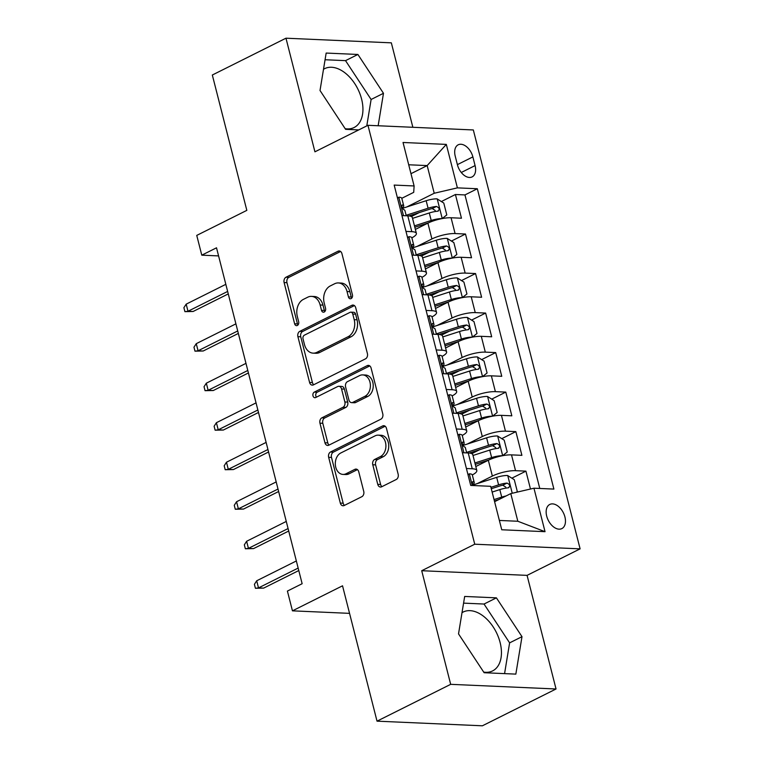 <?xml version="1.0" encoding="UTF-8"?>
<svg xmlns="http://www.w3.org/2000/svg" width="764" height="764" viewBox="0 0 764 764"><rect width="100%" height="100%" fill="white"/><g stroke="black" fill="none" stroke-linecap="round" stroke-linejoin="round"><path stroke-width="1.15" d="M351.115 298.59A2.903 2.139 -87.5 0 0 352.443 294.856L341.938 253.648A4.145 3.056 -87.5 0 0 339.226 250.955A4.145 3.056 -87.5 0 0 338.06 251.213L286.013 277.227A4.145 3.056 -87.5 0 0 284.113 282.556L294.618 323.774A2.903 2.139 -87.5 0 0 296.508 325.655A2.903 2.139 -87.5 0 0 297.33 325.474A2.903 2.139 -87.5 0 0 298.657 321.749L297.301 316.411A13.255 9.77 -87.5 0 1 303.394 299.373L307.73 297.206A13.255 9.77 -87.5 0 1 311.473 296.375A13.255 9.77 -87.5 0 1 320.145 304.989L321.501 310.327A2.903 2.139 -87.5 0 0 323.401 312.209A2.903 2.139 -87.5 0 0 324.222 312.027A2.903 2.139 -87.5 0 0 325.55 308.303L324.194 302.974A13.255 9.77 -87.5 0 1 330.287 285.927L334.622 283.759A13.255 9.77 -87.5 0 1 338.366 282.938A13.255 9.77 -87.5 0 1 347.037 291.552L348.394 296.881A2.903 2.139 -87.5 0 0 350.294 298.772A2.903 2.139 -87.5 0 0 351.115 298.59M483.688 672.081A32.909 20.571 63.4 0 0 492.608 670.907A32.909 20.571 63.4 0 0 500.095 642.448A32.909 20.571 63.4 0 0 463.175 612.031A32.909 20.571 63.4 0 0 462.01 612.69M564.921 516.922A13.504 8.442 63.4 0 0 549.774 504.45A13.504 8.442 63.4 0 0 546.699 516.12A13.504 8.442 63.4 0 0 561.846 528.602A13.504 8.442 63.4 0 0 564.921 516.922M323.497 69.304A32.909 20.571 -116.6 0 1 324.662 68.645A32.909 20.571 -116.6 0 1 361.592 99.062A32.909 20.571 -116.6 0 1 354.095 127.521A32.909 20.571 -116.6 0 1 345.185 128.686M377.76 484.357A4.145 3.056 -87.5 0 0 380.472 487.05A4.145 3.056 -87.5 0 0 381.647 486.792L396.249 479.496A4.145 3.056 -87.5 0 0 398.149 474.167L386.479 428.394A4.145 3.056 -87.5 0 0 383.776 425.701A4.145 3.056 -87.5 0 0 382.602 425.959L330.554 451.982A4.145 3.056 -87.5 0 0 328.654 457.311L340.314 503.084A4.145 3.056 -87.5 0 0 343.026 505.768A4.145 3.056 -87.5 0 0 344.201 505.51L361.84 496.695A4.145 3.056 -87.5 0 0 363.74 491.376L358.746 471.78A4.145 3.056 -87.5 0 0 356.034 469.086A4.145 3.056 -87.5 0 0 354.868 469.344L346.121 473.718A11.078 8.165 -87.5 0 1 342.988 474.415A11.078 8.165 -87.5 0 1 335.377 465.133A11.078 8.165 -87.5 0 1 340.83 452.966L375.095 435.843A11.078 8.165 -87.5 0 1 378.228 435.146A11.078 8.165 -87.5 0 1 385.839 444.428A11.078 8.165 -87.5 0 1 380.386 456.595L374.675 459.45A4.145 3.056 -87.5 0 0 372.775 464.77L377.76 484.357L380.615 484.491A4.145 3.056 -87.5 0 0 381.933 486.649M412.866 127.292L391.34 42.841L285.975 38.2L212.325 75.015L246.829 210.367L196.749 235.407L201.782 255.166L216.518 247.803L302.143 583.715L287.407 591.078L292.45 610.837L349.549 613.358M450.674 684.334L556.039 688.985L527.074 575.368L421.709 570.718L450.674 684.334L377.024 721.159L342.53 585.807L292.45 610.837M421.709 570.718L474.74 544.207L367.962 125.306L473.327 129.956L580.105 548.858L474.74 544.207M285.975 38.2L314.93 151.816L367.962 125.306M365.498 358.851A4.145 3.056 -87.5 0 0 367.398 353.531L355.728 307.758A4.145 3.056 -87.5 0 0 353.025 305.065A4.145 3.056 -87.5 0 0 351.851 305.323L299.803 331.347A4.145 3.056 -87.5 0 0 297.903 336.666L309.573 382.439A4.145 3.056 -87.5 0 0 312.275 385.132A4.145 3.056 -87.5 0 0 313.45 384.875L365.498 358.851M371.103 368.076L382.774 413.849A4.145 3.056 -87.5 0 1 380.873 419.178L328.826 445.192A4.145 3.056 -87.5 0 1 327.651 445.45A4.145 3.056 -87.5 0 1 324.948 442.757L319.954 423.17A4.145 3.056 -87.5 0 1 321.854 417.851L342.96 407.298A4.145 3.056 -87.5 0 0 344.86 401.969L341.556 388.971A4.145 3.056 -87.5 0 0 338.844 386.288A4.145 3.056 -87.5 0 0 337.669 386.546L315.694 397.528A2.903 2.139 -87.5 0 1 314.873 397.71A2.903 2.139 -87.5 0 1 312.887 395.284A2.903 2.139 -87.5 0 1 314.31 392.094L367.226 365.641A4.145 3.056 -87.5 0 1 368.401 365.383A4.145 3.056 -87.5 0 1 371.103 368.076M556.039 688.985L482.39 725.8L377.024 721.159M530.483 489.017L525.928 471.14L511.861 478.178M477.347 483.574L492.36 476.067A16.875 4.326 -14.3 0 1 515.538 470.681L511.508 454.876L521.898 455.334L515.853 431.622L501.786 438.651M471.789 453.654L479.697 449.7M467.281 444.056L482.285 436.55A16.875 4.326 -14.3 0 1 505.462 431.163L501.432 415.358L511.832 415.817L505.787 392.104L491.72 399.133M461.714 414.136L469.621 410.182M457.206 404.538L472.219 397.032A16.875 4.326 -14.3 0 1 495.387 391.646L491.357 375.84L501.757 376.299L495.712 352.586L481.645 359.615M451.639 374.618L459.546 370.664M447.131 365.02L462.144 357.514A16.875 4.326 -14.3 0 1 485.312 352.128L481.291 336.322L491.682 336.781L485.637 313.068L471.569 320.097M441.563 335.1L449.48 331.146M437.056 325.502L452.068 317.996A16.875 4.326 -14.3 0 1 475.246 312.61L471.216 296.795L481.606 297.253L475.561 273.55L461.494 280.579M431.488 295.582L439.405 291.619M426.981 285.984L441.993 278.478A16.875 4.326 -14.3 0 1 465.171 273.092L461.141 257.277L471.531 257.735L465.486 234.023L455.096 233.564A16.875 4.326 165.7 0 0 431.918 238.96L416.915 246.466M421.422 256.064L429.33 252.101M451.419 241.061L465.486 234.023M511.508 454.876A16.875 4.326 165.7 0 0 488.33 460.262L475.81 466.527M501.432 415.358A16.875 4.326 165.7 0 0 478.254 420.744L465.734 427.009M491.357 375.84A16.875 4.326 165.7 0 0 468.189 381.226L455.659 387.491M481.291 336.322A16.875 4.326 165.7 0 0 458.113 341.709L445.593 347.964M471.216 296.795A16.875 4.326 165.7 0 0 448.038 302.191L435.518 308.446M461.141 257.277A16.875 4.326 165.7 0 0 437.963 262.673L425.443 268.928M455.22 156.114L457.435 164.814A13.083 8.175 63.4 0 0 472.114 176.904A13.083 8.175 63.4 0 0 475.084 165.587L472.868 156.897A13.083 8.175 63.4 0 0 458.199 144.807A13.083 8.175 63.4 0 0 455.22 156.114M499.369 520.446L517.83 521.258L510.782 493.601L533.95 488.206L553.89 489.084L477.328 188.746L457.397 187.868L434.219 193.254L406.84 206.939M533.95 488.206L545.038 531.677L501.747 529.767L490.669 486.305L470.729 485.426L394.176 185.079L414.107 185.958L403.029 142.486L446.319 144.396L457.397 187.868M539.776 488.463L464.961 194.925L455.42 194.505L461.466 218.218L451.066 217.759A16.875 4.326 165.7 0 0 427.897 223.145L415.368 229.41M407.518 237.423L408.988 236.697A11.183 2.865 -14.3 0 1 411.872 237.833A16.875 4.326 165.7 0 0 416.38 233.383A16.875 4.326 165.7 0 0 411.815 231.664L405.98 231.406M416.38 233.383L412.35 217.578A16.875 4.326 165.7 0 0 407.785 215.849L401.959 215.591M466.422 468.513L472.248 468.771A16.875 4.326 -14.3 0 1 476.822 470.5A16.875 4.326 -14.3 0 1 472.314 474.941A11.183 2.865 -14.3 0 0 469.421 473.814L468.046 474.893M476.822 470.5L472.792 454.685A16.875 4.326 165.7 0 0 468.217 452.966L462.392 452.708M456.347 428.996L462.182 429.253A16.875 4.326 -14.3 0 1 466.747 430.982A16.875 4.326 -14.3 0 1 462.239 435.423A11.183 2.865 -14.3 0 0 459.355 434.286L457.98 435.375M466.747 430.982L462.717 415.167A16.875 4.326 165.7 0 0 458.152 413.448L452.326 413.19M446.281 389.478L452.107 389.736A16.875 4.326 -14.3 0 1 456.671 391.454A16.875 4.326 -14.3 0 1 452.164 395.895A11.183 2.865 -14.3 0 0 449.28 394.768L447.905 395.857M456.671 391.454L452.641 375.649A16.875 4.326 165.7 0 0 448.076 373.93L442.251 373.672M436.206 349.96L442.031 350.218A16.875 4.326 -14.3 0 1 446.606 351.937A16.875 4.326 -14.3 0 1 442.089 356.377M446.606 351.937L442.576 336.131A16.875 4.326 165.7 0 0 438.001 334.412L432.176 334.154M426.131 310.442L431.956 310.7A16.875 4.326 -14.3 0 1 436.531 312.419A16.875 4.326 -14.3 0 1 432.013 316.859M436.531 312.419L432.5 296.613A16.875 4.326 165.7 0 0 427.926 294.894L422.1 294.637M416.055 270.924L421.881 271.182A16.875 4.326 -14.3 0 1 426.455 272.901A16.875 4.326 -14.3 0 1 421.948 277.342A11.183 2.865 -14.3 0 0 419.054 276.215L417.679 277.303M426.455 272.901L422.425 257.096A16.875 4.326 165.7 0 0 417.851 255.367L412.025 255.119M465.171 273.092L475.561 273.55M475.246 312.61L485.637 313.068M485.312 352.128L495.712 352.586M495.387 391.646L505.787 392.104M505.462 431.163L515.853 431.622M515.538 470.681L525.928 471.14M510.782 493.601L494.594 501.69M434.219 193.254L427.171 165.587L408.711 164.776M410.984 173.686L427.171 165.587L446.319 144.396M397.442 197.905L398.913 197.179A11.183 2.865 -14.3 0 1 401.797 198.306L413.716 192.347L414.107 185.958M527.074 575.368L580.105 548.858M201.782 255.166L218.58 255.911M411.347 216.537L419.255 212.583M441.353 201.543L455.42 194.505M464.961 194.925L477.328 188.746M545.038 531.677L517.83 521.258M378.151 125.754L383.48 93.294L357.896 54.464L326.161 53.06L320.021 90.496L345.605 129.336L358.746 129.909M515.843 674.115L521.993 636.679L496.409 597.849L464.674 596.445L458.524 633.881L484.118 672.721L515.843 674.115M366.777 125.898L371.113 99.482L345.529 60.642L325.072 59.745M345.529 60.642L357.896 54.464M371.113 99.482L383.48 93.294M504.574 673.619L509.617 642.868L484.032 604.038L463.576 603.13M484.032 604.038L496.409 597.849M509.617 642.868L521.993 636.679M351.746 298.094A2.903 2.139 -87.5 0 1 351.239 297.005L349.883 291.676A13.255 9.77 -87.5 0 0 341.212 283.062L338.366 282.938M311.473 296.375L314.319 296.508A13.255 9.77 -87.5 0 1 322.991 305.123L324.356 310.451A2.903 2.139 -87.5 0 0 324.853 311.54M340.62 251.48L288.859 277.361A4.145 3.056 -87.5 0 0 286.958 282.68L297.463 323.898A2.903 2.139 -87.5 0 0 297.97 324.977M354.41 305.59L302.649 331.471A4.145 3.056 -87.5 0 0 300.749 336.79L312.419 382.563A4.145 3.056 -87.5 0 0 313.737 384.731M352.767 314.052A2.903 2.139 -87.5 0 0 350.877 312.161A2.903 2.139 -87.5 0 0 350.055 312.342L304.368 335.186A2.903 2.139 -87.5 0 0 303.041 338.91L304.473 344.535A13.255 9.77 -87.5 0 0 313.144 353.149A13.255 9.77 -87.5 0 0 316.888 352.328L348.117 336.714A13.255 9.77 -87.5 0 0 354.209 319.677L352.767 314.052L355.623 314.176A2.903 2.139 -87.5 0 0 353.722 312.285L350.877 312.161M313.144 353.149L315.99 353.274A13.255 9.77 -87.5 0 0 319.734 352.452L316.888 352.328M355.623 314.176L357.055 319.801A13.255 9.77 -87.5 0 1 350.962 336.838L319.734 352.452M338.844 386.288L341.689 386.412A4.145 3.056 -87.5 0 1 344.402 389.105L347.716 402.093A4.145 3.056 -87.5 0 1 345.805 407.422L324.7 417.975A4.145 3.056 -87.5 0 0 322.8 423.294L327.794 442.891A4.145 3.056 -87.5 0 0 329.112 445.049M369.786 365.918L317.156 392.218A2.903 2.139 -87.5 0 0 316.43 397.156M364.867 396.344A11.078 8.165 -87.5 0 0 370.32 384.177A11.078 8.165 -87.5 0 0 362.709 374.904A11.078 8.165 -87.5 0 0 359.577 375.592L347.505 381.628A4.145 3.056 -87.5 0 0 345.595 386.947L348.909 399.944A4.145 3.056 -87.5 0 0 351.621 402.638A4.145 3.056 -87.5 0 0 352.796 402.38L364.867 396.344L367.713 396.468A11.078 8.165 -87.5 0 0 373.166 384.302A11.078 8.165 -87.5 0 0 365.555 375.028L362.709 374.904M351.621 402.638L354.467 402.762A4.145 3.056 -87.5 0 0 355.642 402.504L352.796 402.38M367.713 396.468L355.642 402.504M378.228 435.146L381.074 435.27A11.078 8.165 -87.5 0 1 388.685 444.553A11.078 8.165 -87.5 0 1 383.232 456.719L377.521 459.575A4.145 3.056 -87.5 0 0 375.621 464.894L380.615 484.491M342.988 474.415L345.834 474.539A11.078 8.165 -87.5 0 0 348.967 473.852L346.121 473.718M357.428 469.621L348.967 473.852M385.161 426.236L333.4 452.107A4.145 3.056 -87.5 0 0 331.5 457.435L343.17 503.209A4.145 3.056 -87.5 0 0 344.488 505.367M442.108 218.619L446.797 214.913L443.779 203.062L437.075 198.86A11.183 2.865 165.7 0 0 426.169 200.712L402.399 208.371M441.993 218.619A11.183 2.865 165.7 0 0 431.211 220.471L414.47 225.867M428.423 222.887L414.823 227.271M412.55 218.361L429.292 212.965A11.183 2.865 -14.3 0 1 437.696 211.198C439.968 209.47 439.567 207.894 436.483 206.452A11.183 2.865 165.7 0 0 428.088 208.228L406.123 215.295M408.864 215.935L429.674 209.231A5.692 1.461 -14.3 0 1 432.243 208.572L435.232 210.444M437.696 211.198L438.383 211.007M398.913 197.179L397.538 198.258M402.208 208.056L403.125 207.12A11.183 2.865 165.7 0 0 403.717 205.822A11.183 2.865 165.7 0 0 402.599 204.962L402.227 204.991M401.931 205.296L402.599 204.962C401.291 206.204 401.692 207.779 403.803 209.699A11.183 2.865 -14.3 0 1 404.92 210.558L406.257 215.782M227.643 291.447L188.001 311.263L193.12 311.483L184.907 311.645L188.001 311.263L186.187 304.148L225.829 284.332M193.12 311.483L228.274 293.911M184.907 311.645L183.895 307.691L186.187 304.148M452.183 258.137L456.872 254.431L453.845 242.58L447.141 238.378A11.183 2.865 165.7 0 0 436.244 240.24L412.464 247.889M452.068 258.137A11.183 2.865 165.7 0 0 441.277 259.999L424.536 265.385M438.498 262.405L424.899 266.789M422.626 257.879L439.367 252.483A11.183 2.865 -14.3 0 1 447.771 250.716C450.044 248.997 449.643 247.412 446.558 245.97A11.183 2.865 165.7 0 0 438.164 247.746L416.199 254.813M418.939 255.453L439.749 248.749A5.692 1.461 -14.3 0 1 442.318 248.09L445.297 249.962M447.771 250.716L448.458 250.525M462.258 297.654L466.947 293.959L463.92 282.097L457.216 277.895A11.183 2.865 165.7 0 0 446.319 279.758L422.54 287.407M462.144 297.654A11.183 2.865 165.7 0 0 451.352 299.517L434.611 304.903M448.573 301.923L434.974 306.307M432.701 297.397L449.442 292.001A11.183 2.865 -14.3 0 1 457.846 290.234C460.119 288.515 459.708 286.93 456.633 285.488A11.183 2.865 165.7 0 0 448.229 287.264L426.274 294.331M429.005 294.971L449.824 288.267A5.692 1.461 -14.3 0 1 452.393 287.608L455.373 289.48M457.846 290.234L458.524 290.053M472.324 337.172L477.013 333.476L473.995 321.615L467.291 317.413A11.183 2.865 165.7 0 0 456.394 319.276L432.615 326.935M472.219 337.172A11.183 2.865 165.7 0 0 461.427 339.035L444.686 344.421M458.648 341.451L445.04 345.825M442.776 336.914L459.517 331.528A11.183 2.865 -14.3 0 1 467.912 329.752C470.185 328.033 469.784 326.448 466.708 325.015A11.183 2.865 165.7 0 0 458.304 326.782L436.349 333.849M439.08 334.489L459.89 327.785A5.692 1.461 -14.3 0 1 462.468 327.135L465.448 328.998M467.912 329.752L468.599 329.57M482.399 376.69L487.088 372.994L484.07 361.133L477.366 356.931A11.183 2.865 165.7 0 0 466.46 358.793L442.69 366.453M482.285 376.69A11.183 2.865 165.7 0 0 471.503 378.552L454.761 383.948M468.714 380.969L455.115 385.342M452.842 376.432L469.583 371.046A11.183 2.865 -14.3 0 1 477.987 369.27C480.26 367.551 479.859 365.966 476.784 364.533A11.183 2.865 165.7 0 0 468.38 366.3L446.424 373.376M449.156 374.007L469.965 367.303A5.692 1.461 -14.3 0 1 472.544 366.653L475.523 368.515M477.987 369.27L478.675 369.088M408.988 236.697L407.613 237.776M412.283 247.574L413.2 246.648A11.183 2.865 165.7 0 0 413.782 245.339A11.183 2.865 165.7 0 0 412.675 244.48L412.302 244.509M412.006 244.814L412.675 244.48C411.366 245.721 411.767 247.297 413.878 249.217A11.183 2.865 -14.3 0 1 414.995 250.076L416.323 255.3M237.709 330.965L198.067 350.781L203.195 351.001L194.982 351.163L198.067 350.781L196.262 343.666L235.904 323.85M203.195 351.001L238.339 333.438M194.982 351.163L193.97 347.209L196.262 343.666M417.593 276.95L419.054 276.215M422.358 287.092L423.275 286.166A11.183 2.865 165.7 0 0 423.858 284.857A11.183 2.865 165.7 0 0 422.74 283.998L422.377 284.027M422.081 284.332L422.74 283.998C421.432 285.239 421.843 286.815 423.953 288.744A11.183 2.865 -14.3 0 1 425.07 289.604L426.398 294.828M247.784 370.483L208.142 390.299L213.271 390.528L205.048 390.681L208.142 390.299L206.328 383.184L245.97 363.368M213.271 390.528L248.415 372.956M205.048 390.681L204.045 386.727L206.328 383.184M427.668 316.468L429.129 315.733A11.183 2.865 -14.3 0 1 432.023 316.869L433.933 324.375A11.183 2.865 165.7 0 0 432.816 323.516L432.453 323.544M429.129 315.733L427.754 316.821M432.434 326.61L433.35 325.684A11.183 2.865 165.7 0 0 433.933 324.375M432.147 323.85L432.816 323.516C431.507 324.757 431.908 326.343 434.028 328.262A11.183 2.865 -14.3 0 1 435.136 329.122L436.473 334.346M257.86 410.001L218.218 429.817L223.346 430.046L215.123 430.199L218.218 429.817L216.403 422.702L256.045 402.886M223.346 430.046L258.49 412.474M215.123 430.199L214.121 426.245L216.403 422.702M437.743 355.986L439.204 355.25A11.183 2.865 -14.3 0 1 442.089 356.387L444.008 363.893A11.183 2.865 165.7 0 0 442.891 363.034L442.518 363.062M439.204 355.25L437.829 356.339M442.509 366.128L443.416 365.202A11.183 2.865 165.7 0 0 444.008 363.893M442.222 363.368L442.891 363.034C441.582 364.275 441.984 365.861 444.104 367.78A11.183 2.865 -14.3 0 1 445.211 368.64L446.548 373.863M267.935 449.518L228.293 469.335L233.421 469.564L225.199 469.717L228.293 469.335L226.478 462.22L266.12 442.404M233.421 469.564L268.565 451.992M225.199 469.717L224.186 465.773L226.478 462.22M492.474 416.218L497.163 412.512L494.146 400.661L487.442 396.449A11.183 2.865 165.7 0 0 476.535 398.311L452.765 405.971M492.36 416.208A11.183 2.865 165.7 0 0 481.578 418.07L464.837 423.466M478.789 420.486L465.19 424.86M462.917 415.95L479.658 410.564A11.183 2.865 -14.3 0 1 488.062 408.788C490.335 407.069 489.934 405.483 486.849 404.051A11.183 2.865 165.7 0 0 478.455 405.818L456.49 412.894M459.231 413.525L480.04 406.83A5.692 1.461 -14.3 0 1 482.609 406.171L485.598 408.033M488.062 408.788L488.75 408.606M447.809 395.504L449.28 394.768M452.574 405.646L453.491 404.719A11.183 2.865 165.7 0 0 454.083 403.411A11.183 2.865 165.7 0 0 452.966 402.552L452.594 402.58M452.298 402.886L452.966 402.552C451.658 403.793 452.059 405.378 454.169 407.298A11.183 2.865 -14.3 0 1 455.287 408.157L456.624 413.381M278.01 489.036L238.368 508.853L243.487 509.082L235.274 509.244L238.368 508.853L236.553 501.738L276.196 481.922M243.487 509.082L278.64 491.51M235.274 509.244L234.262 505.291L236.553 501.738M502.55 455.736L507.239 452.03L504.211 440.179L497.507 435.977A11.183 2.865 165.7 0 0 486.611 437.829L462.831 445.488M502.435 455.726A11.183 2.865 165.7 0 0 491.644 457.588L474.902 462.984M488.864 460.004L475.265 464.388M472.992 455.478L489.734 450.082A11.183 2.865 -14.3 0 1 498.138 448.315C500.41 446.587 500.009 445.011 496.925 443.569A11.183 2.865 165.7 0 0 488.521 445.336L466.565 452.412M469.306 453.042L490.116 446.348A5.692 1.461 -14.3 0 1 492.684 445.689L495.664 447.561M498.138 448.315L498.825 448.124M457.884 435.022L459.355 434.286M462.65 445.164L463.567 444.237A11.183 2.865 165.7 0 0 464.149 442.929A11.183 2.865 165.7 0 0 463.041 442.079L462.669 442.098M462.373 442.413L463.041 442.079C461.733 443.311 462.134 444.896 464.245 446.816A11.183 2.865 -14.3 0 1 465.362 447.675L466.689 452.899M288.076 528.554L248.434 548.371L253.562 548.6L245.349 548.762L248.434 548.371L246.629 541.265L286.261 521.44M253.562 548.6L288.706 531.028M245.349 548.762L244.337 544.808L246.629 541.265M516.359 492.302L517.314 491.548L514.287 479.697L507.582 475.494A11.183 2.865 165.7 0 0 496.686 477.347L472.906 485.006M506.045 495.97A11.183 2.865 165.7 0 0 501.719 497.106L494.05 499.58M498.902 499.532L494.413 500.983M492.14 492.073L499.809 489.6A11.183 2.865 -14.3 0 1 508.203 487.833C510.486 486.105 510.075 484.529 507 483.087A11.183 2.865 165.7 0 0 498.596 484.863L490.927 487.327M491.29 488.731L500.191 485.866A5.692 1.461 -14.3 0 1 502.76 485.207L505.739 487.079M508.203 487.833L508.891 487.642M467.96 474.539L469.421 473.814M472.725 484.691L473.642 483.755A11.183 2.865 165.7 0 0 474.224 482.456A11.183 2.865 165.7 0 0 473.107 481.597L472.257 483.182L473.288 485.532M298.151 568.072L258.509 587.898L263.637 588.118L255.415 588.28L258.509 587.898L256.694 580.783L296.337 560.967M263.637 588.118L298.781 570.546M255.415 588.28L254.412 584.326L256.694 580.783M492.36 476.067L488.33 460.262M482.285 436.55L478.254 420.744M472.219 397.032L468.189 381.226M462.144 357.514L458.113 341.709M452.068 317.996L448.038 302.191M441.993 278.478L437.963 262.673M431.918 238.96L427.897 223.145M411.815 231.664L407.785 215.849M472.248 468.771L468.217 452.966M462.182 429.253L458.152 413.448M452.107 389.736L448.076 373.93M442.031 350.218L438.001 334.412M431.956 310.7L427.926 294.894M421.881 271.182L417.851 255.367M455.096 233.564L451.066 217.759M457.388 164.632L472.868 156.897M461.275 172.492L475.084 165.587M349.883 291.676L347.037 291.552M324.356 310.451L321.501 310.327M322.991 305.123L320.145 304.989M297.463 323.898L294.618 323.774M286.958 282.68L284.113 282.556M288.859 277.361L286.013 277.227M340.372 251.318L338.06 251.213M351.239 297.005L348.394 296.881M312.419 382.563L309.573 382.439M300.749 336.79L297.903 336.666M302.649 331.471L299.803 331.347M354.171 305.428L351.851 305.323M350.962 336.838L348.117 336.714M357.055 319.801L354.209 319.677M327.794 442.891L324.948 442.757M322.8 423.294L319.954 423.17M324.7 417.975L321.854 417.851M345.805 407.422L342.96 407.298M347.716 402.093L344.86 401.969M344.402 389.105L341.556 388.971M317.156 392.218L314.31 392.094M369.537 365.746L367.226 365.641M375.621 464.894L372.775 464.77M377.521 459.575L374.675 459.45M383.232 456.719L380.386 456.595M357.18 469.449L354.868 469.344M343.17 503.209L340.314 503.084M331.5 457.435L328.654 457.311M333.4 452.107L330.554 451.982M384.913 426.064L382.602 425.959M442.222 218.523L437.237 198.965M428.088 208.228L426.169 200.712M431.211 220.471L429.292 212.965M432.243 208.572L436.483 206.452M398.798 197.265L403.488 215.668M452.298 258.041L447.312 238.483M438.164 247.746L436.244 240.24M441.277 259.999L439.367 252.483M442.318 248.09L446.558 245.97M462.373 297.559L457.388 278M448.229 287.264L446.319 279.758M451.352 299.517L449.442 292.001M452.393 287.608L456.633 285.488M472.448 337.086L467.463 317.518M458.304 326.782L456.394 319.276M461.427 339.035L459.517 331.528M462.468 327.135L466.708 325.015M482.523 376.604L477.529 357.036M468.38 366.3L466.46 358.793M471.503 378.552L469.583 371.046M472.544 366.653L476.784 364.533M408.864 236.783L413.553 255.186M418.939 276.31L423.628 294.703M429.015 315.828L433.704 334.221M439.09 355.346L443.779 373.739M492.589 416.122L487.604 396.554M478.455 405.818L476.535 398.311M481.578 418.07L479.658 410.564M482.609 406.171L486.849 404.051M449.165 394.864L453.854 413.257M502.664 455.64L497.679 436.082M488.521 445.336L486.611 437.829M491.644 457.588L489.734 450.082M492.684 445.689L496.925 443.569M459.231 434.382L463.92 452.775M512.252 493.257L507.754 475.6M498.596 484.863L496.686 477.347M501.719 497.106L499.809 489.6M502.76 485.207L507 483.087M469.306 473.9L472.267 485.493M472.438 481.931L473.107 481.597M403.717 205.822L401.797 198.306M413.782 245.339L411.872 237.833M423.858 284.857L421.948 277.351M454.083 403.411L452.164 395.905M464.149 442.929L462.239 435.423M474.224 482.456L472.314 474.941"/></g></svg>
